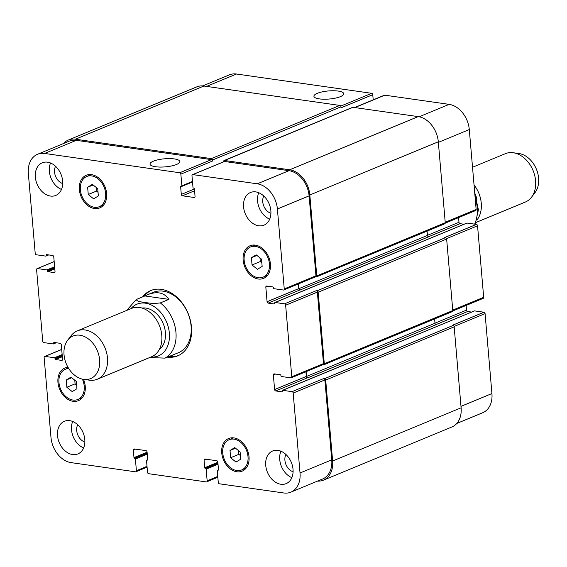 <?xml version="1.0" encoding="UTF-8"?>
<svg xmlns="http://www.w3.org/2000/svg" width="567" height="567" viewBox="0 0 567 567"><rect width="100%" height="100%" fill="white"/><g stroke="black" fill="none" stroke-linecap="round" stroke-linejoin="round"><path stroke-width="0.85" d="M474.735 193.049A22.893 16.755 67.5 0 1 476.89 199.215M474.04 184.906A26.167 19.15 67.5 0 1 476.882 220.095M472.531 167.265L505.367 153.671A26.167 19.15 67.5 0 1 513.085 152.729A26.167 19.15 67.5 0 1 513.227 152.75A26.167 19.15 67.5 0 1 533.108 170.603A26.167 19.15 67.5 0 1 531.506 197.231A26.167 19.15 67.5 0 1 525.382 202.022L475.997 222.462M513.085 152.729L518.791 153.494A23.027 16.854 67.5 0 1 518.911 153.515A23.027 16.854 67.5 0 1 536.41 169.221A23.027 16.854 67.5 0 1 535 192.66L531.506 197.231M169.079 356.459A35.324 25.855 -112.5 0 0 178.513 355.495M151.509 290.261A35.324 25.855 -112.5 0 0 144.153 296.243M149.645 357.557L165.054 358.124L178.35 352.752A32.709 23.942 -112.5 0 0 187.953 313.381A32.709 23.942 -112.5 0 0 153.331 292.317L147.512 294.727C157.158 290.999 164.281 292.551 168.881 299.369L160.319 302.92C154.763 303.593 149.787 303.423 145.393 302.417C139.624 301.97 136.597 300.999 136.314 299.489L144.883 295.946L168.881 299.369M142.508 296.931A35.324 25.855 67.5 0 1 150.68 290.58A35.324 25.855 67.5 0 1 188.081 313.331A35.324 25.855 67.5 0 1 177.698 355.856A35.324 25.855 67.5 0 1 167.428 357.139M317.265 93.342A14.976 4.054 175.1 0 1 333.672 90.755A14.976 4.054 175.1 0 1 343.751 93.711A14.976 4.054 175.1 0 1 329.179 99.027A14.976 4.054 175.1 0 1 313.912 96.27A14.976 4.054 175.1 0 1 317.265 93.342M153.374 161.184A14.976 4.054 175.1 0 1 169.781 158.604A14.976 4.054 175.1 0 1 179.859 161.552A14.976 4.054 175.1 0 1 165.288 166.875A14.976 4.054 175.1 0 1 150.021 164.111A14.976 4.054 175.1 0 1 153.374 161.184M126.647 310.44L136.314 299.489M144.883 295.946L147.512 294.727M172.531 355.162L171.213 355.573M159.235 349.598A22.893 16.755 -112.5 0 0 163.204 323.629A22.893 16.755 -112.5 0 0 142.041 308.051M89.416 380.159A26.167 19.15 -112.5 0 0 89.551 380.181A26.167 19.15 -112.5 0 0 97.269 379.238L151.595 356.749A26.167 19.15 -112.5 0 0 159.284 325.252A26.167 19.15 -112.5 0 0 131.579 308.398L77.254 330.887A26.167 19.15 -112.5 0 0 71.13 335.678L67.636 340.25A23.027 16.854 -112.5 0 0 66.226 363.681A23.027 16.854 -112.5 0 0 83.725 379.394A23.027 16.854 -112.5 0 0 83.845 379.415A23.027 16.854 -112.5 0 0 97.404 350.867A23.027 16.854 -112.5 0 0 67.636 340.25M97.269 379.238A26.167 19.15 -112.5 0 0 104.959 347.741A26.167 19.15 -112.5 0 0 77.254 330.887M456.768 423.471L482.744 412.719A23.552 17.237 -112.5 0 0 491.929 393.555L485.076 313.629A1.311 0.957 -112.5 0 0 483.956 312.226L474.558 310.886A0.652 0.482 -112.5 0 0 474.203 311.035M373.199 99.856L372.76 94.703A1.311 0.957 -112.5 0 0 371.64 93.307L236.503 74.022A23.552 17.237 -112.5 0 0 229.437 74.844L202.724 85.908M445.223 223.136L475.635 210.548A1.311 0.957 -112.5 0 0 476.145 209.485L469.292 129.552A23.552 17.237 -112.5 0 0 449.163 104.371L384.78 95.178A1.311 0.957 -112.5 0 0 384.391 95.228L354.644 107.539M464.026 224.234L460.092 223.674A1.311 0.957 67.5 0 1 458.972 222.278L458.575 217.608M452.757 310.971L483.169 298.377A1.311 0.957 -112.5 0 0 483.679 297.314L477.549 225.794A1.311 0.957 -112.5 0 0 476.429 224.397L467.031 223.051A0.652 0.482 -112.5 0 0 466.676 223.2M471.56 312.07L467.619 311.51A1.311 0.957 67.5 0 1 466.506 310.106L466.102 305.443M87.637 187.252L92.386 184.353L97.744 188.698L98.367 195.941L93.626 198.84L88.261 194.495L87.637 187.252L93.151 184.97M96.184 187.429L96.496 191.086L98.063 192.355M88.261 194.495L96.496 191.086M66.226 380.025L70.967 377.126L76.332 381.463L76.956 388.707L72.215 391.613L66.849 387.268L66.226 380.025L71.74 377.742M74.773 380.202L75.085 383.859L76.651 385.128M66.849 387.268L75.085 383.859M230.011 450.496L234.759 447.597L240.117 451.942L240.741 459.185L236 462.084L230.634 457.739L230.011 450.496L235.525 448.213M238.558 450.673L238.87 454.33L240.436 455.599M230.634 457.739L238.87 454.33M251.422 257.723L256.171 254.824L261.529 259.169L262.152 266.412L257.411 269.311L252.046 264.973L251.422 257.723L256.936 255.448M259.969 257.9L260.281 261.564L261.848 262.826M252.046 264.973L260.281 261.564M234.029 439.156A16.351 11.971 -112.5 0 0 229.125 439.73A16.351 11.971 -112.5 0 0 224.319 459.419A16.351 11.971 -112.5 0 0 241.634 469.951A16.351 11.971 -112.5 0 0 247.474 453.423A16.351 11.971 -112.5 0 0 234.029 439.156M233.157 437.816A17.662 12.928 -112.5 0 0 232.846 438.192M245.355 468.406A17.662 12.928 -112.5 0 0 245.837 468.455M233.923 437.901A17.662 12.928 67.5 0 1 248.445 453.309A17.662 12.928 67.5 0 1 242.13 471.156A17.662 12.928 67.5 0 1 223.433 459.787A17.662 12.928 67.5 0 1 228.621 438.525A17.662 12.928 67.5 0 1 233.923 437.901M255.448 246.383A16.351 11.971 -112.5 0 0 250.536 246.957A16.351 11.971 -112.5 0 0 245.731 266.646A16.351 11.971 -112.5 0 0 263.045 277.178A16.351 11.971 -112.5 0 0 268.886 260.65A16.351 11.971 -112.5 0 0 255.448 246.383M254.569 245.043A17.662 12.928 -112.5 0 0 254.257 245.419M266.766 275.64A17.662 12.928 -112.5 0 0 267.248 275.682M255.334 245.128A17.662 12.928 67.5 0 1 269.857 260.536A17.662 12.928 67.5 0 1 263.542 278.39A17.662 12.928 67.5 0 1 244.845 267.014A17.662 12.928 67.5 0 1 250.033 245.752A17.662 12.928 67.5 0 1 255.334 245.128M91.656 175.912A16.351 11.971 -112.5 0 0 86.751 176.486A16.351 11.971 -112.5 0 0 81.946 196.175A16.351 11.971 -112.5 0 0 99.26 206.707A16.351 11.971 -112.5 0 0 105.101 190.179A16.351 11.971 -112.5 0 0 91.656 175.912M90.784 174.572A17.662 12.928 -112.5 0 0 90.472 174.941M102.981 205.162A17.662 12.928 -112.5 0 0 103.463 205.211M91.549 174.657A17.662 12.928 67.5 0 1 106.072 190.065A17.662 12.928 67.5 0 1 99.757 207.912A17.662 12.928 67.5 0 1 81.06 196.536A17.662 12.928 67.5 0 1 86.248 175.274A17.662 12.928 67.5 0 1 91.549 174.657M68.77 368.578A16.351 11.971 -112.5 0 0 65.34 369.259A16.351 11.971 -112.5 0 0 60.534 388.948A16.351 11.971 -112.5 0 0 77.849 399.48A16.351 11.971 -112.5 0 0 82.371 379.139M81.57 397.935A17.662 12.928 -112.5 0 0 82.052 397.977M83.512 379.366A17.662 12.928 67.5 0 1 78.345 400.685A17.662 12.928 67.5 0 1 59.648 389.309A17.662 12.928 67.5 0 1 64.836 368.047A17.662 12.928 67.5 0 1 68.012 367.331M283.776 492.978A23.552 17.237 -112.5 0 0 290.843 492.156A23.552 17.237 -112.5 0 0 300.028 472.991L293.182 393.066A1.311 0.957 -112.5 0 0 292.062 391.662L282.657 390.323A0.652 0.482 -112.5 0 0 282.21 390.876L282.238 391.251A0.652 0.482 67.5 0 1 281.792 391.811L275.725 390.947A1.311 0.957 67.5 0 1 274.605 389.543L273.358 374.993A1.311 0.957 67.5 0 1 273.868 373.922A1.311 0.957 67.5 0 1 274.265 373.88L280.325 374.744A0.652 0.482 67.5 0 1 280.885 375.446L280.92 375.822A0.652 0.482 -112.5 0 0 281.48 376.523L290.878 377.863A1.311 0.957 -112.5 0 0 291.268 377.813A1.311 0.957 -112.5 0 0 291.778 376.75L285.648 305.23A1.311 0.957 -112.5 0 0 284.528 303.834L275.13 302.487A0.652 0.482 -112.5 0 0 274.676 303.047L274.712 303.423A0.652 0.482 67.5 0 1 274.258 303.976L268.198 303.111A1.311 0.957 67.5 0 1 267.078 301.715L265.831 287.157A1.311 0.957 67.5 0 1 266.341 286.094A1.311 0.957 67.5 0 1 266.731 286.044L272.798 286.909A0.652 0.482 67.5 0 1 273.358 287.611L273.386 287.986A0.652 0.482 -112.5 0 0 273.946 288.688L283.344 290.028A1.311 0.957 -112.5 0 0 283.741 289.985A1.311 0.957 -112.5 0 0 284.251 288.915L277.398 208.989A23.552 17.237 -112.5 0 0 257.269 183.807L192.886 174.615A1.311 0.957 -112.5 0 0 192.489 174.664A1.311 0.957 -112.5 0 0 191.979 175.727L192.978 187.401A0.652 0.482 -112.5 0 0 193.538 188.095L193.843 188.138A0.652 0.482 67.5 0 1 194.403 188.839L195.048 196.366A1.311 0.957 67.5 0 1 194.538 197.429A1.311 0.957 67.5 0 1 194.148 197.479L182.418 195.806A1.311 0.957 67.5 0 1 181.298 194.403L180.653 186.876A0.652 0.482 67.5 0 1 181.107 186.323L181.412 186.366A0.652 0.482 -112.5 0 0 181.865 185.813L180.859 174.14A1.311 0.957 -112.5 0 0 179.746 172.744L44.609 153.451A23.552 17.237 -112.5 0 0 37.535 154.281A23.552 17.237 -112.5 0 0 28.35 173.445L35.204 253.371A1.311 0.957 -112.5 0 0 36.323 254.774L45.721 256.114A0.652 0.482 -112.5 0 0 46.175 255.561L46.14 255.178A0.652 0.482 67.5 0 1 46.593 254.626L52.653 255.49A1.311 0.957 67.5 0 1 53.773 256.894L55.02 271.444A1.311 0.957 67.5 0 1 54.51 272.507A1.311 0.957 67.5 0 1 54.12 272.557L48.053 271.692A0.652 0.482 67.5 0 1 47.493 270.991L47.465 270.615A0.652 0.482 -112.5 0 0 46.905 269.913L37.507 268.574A1.311 0.957 -112.5 0 0 37.11 268.623A1.311 0.957 -112.5 0 0 36.6 269.686L42.731 341.206A1.311 0.957 -112.5 0 0 43.85 342.603L53.248 343.949A0.652 0.482 -112.5 0 0 53.702 343.389L53.667 343.014A0.652 0.482 67.5 0 1 54.12 342.461L60.187 343.326A1.311 0.957 67.5 0 1 61.307 344.722L62.554 359.28A1.311 0.957 67.5 0 1 62.044 360.343A1.311 0.957 67.5 0 1 61.647 360.392L55.587 359.528A0.652 0.482 67.5 0 1 55.027 358.826L54.992 358.45A0.652 0.482 -112.5 0 0 54.432 357.749L45.034 356.409A1.311 0.957 -112.5 0 0 44.644 356.452A1.311 0.957 -112.5 0 0 44.134 357.515L50.98 437.448A23.552 17.237 -112.5 0 0 71.116 462.629L135.499 471.822A1.311 0.957 -112.5 0 0 135.889 471.772A1.311 0.957 -112.5 0 0 136.399 470.709L135.4 459.036A0.652 0.482 -112.5 0 0 134.84 458.342L134.535 458.299A0.652 0.482 67.5 0 1 133.975 457.597L133.33 450.07A1.311 0.957 67.5 0 1 133.84 449A1.311 0.957 67.5 0 1 134.237 448.958L145.96 450.63A1.311 0.957 67.5 0 1 147.08 452.027L147.725 459.561A0.652 0.482 67.5 0 1 147.271 460.113L146.966 460.071A0.652 0.482 -112.5 0 0 146.52 460.624L147.519 472.297A1.311 0.957 -112.5 0 0 148.639 473.693L206.246 481.915A1.311 0.957 -112.5 0 0 206.643 481.872A1.311 0.957 -112.5 0 0 207.153 480.809L206.154 469.136A0.652 0.482 -112.5 0 0 205.594 468.434L205.289 468.392A0.652 0.482 67.5 0 1 204.73 467.697L204.085 460.163A1.311 0.957 67.5 0 1 204.595 459.1A1.311 0.957 67.5 0 1 204.992 459.057L216.714 460.73A1.311 0.957 67.5 0 1 217.834 462.126L218.479 469.653A0.652 0.482 67.5 0 1 218.026 470.213L217.721 470.171A0.652 0.482 -112.5 0 0 217.267 470.723L218.274 482.397A1.311 0.957 -112.5 0 0 219.386 483.793L283.776 492.978M69.713 420.664A17.662 12.928 67.5 0 1 84.228 436.073A17.662 12.928 67.5 0 1 77.92 453.919A17.662 12.928 67.5 0 1 59.216 442.543A17.662 12.928 67.5 0 1 64.411 421.281A17.662 12.928 67.5 0 1 69.713 420.664M277.922 450.375A17.662 12.928 67.5 0 1 292.444 465.791A17.662 12.928 67.5 0 1 286.129 483.637A17.662 12.928 67.5 0 1 267.433 472.261A17.662 12.928 67.5 0 1 272.621 450.999A17.662 12.928 67.5 0 1 277.922 450.375M255.767 191.894A17.662 12.928 67.5 0 1 270.282 207.302A17.662 12.928 67.5 0 1 263.974 225.156A17.662 12.928 67.5 0 1 245.27 213.78A17.662 12.928 67.5 0 1 250.465 192.518A17.662 12.928 67.5 0 1 255.767 191.894M47.55 162.176A17.662 12.928 67.5 0 1 62.072 177.591A17.662 12.928 67.5 0 1 55.757 195.438A17.662 12.928 67.5 0 1 37.061 184.062A17.662 12.928 67.5 0 1 42.249 162.8A17.662 12.928 67.5 0 1 47.55 162.176M72.689 421.479A17.662 12.928 -112.5 0 0 83.64 447.923M77.722 424.768A10.957 8.023 -112.5 0 0 84.873 442.04M280.906 451.197A17.662 12.928 -112.5 0 0 291.849 477.641M285.938 454.486A10.957 8.023 -112.5 0 0 293.089 471.758M258.743 192.716A17.662 12.928 -112.5 0 0 269.694 219.16M263.775 196.005A10.957 8.023 -112.5 0 0 270.927 213.277M50.534 162.998A17.662 12.928 -112.5 0 0 61.477 189.442M55.566 166.287A10.957 8.023 -112.5 0 0 62.71 183.559M324.579 378.657A1.311 0.957 67.5 0 1 325.692 380.053L332.631 460.985A23.552 17.237 67.5 0 1 323.445 480.15L451.927 426.965A23.552 17.237 -112.5 0 0 461.113 407.801L454.174 326.868A1.311 0.957 -112.5 0 0 453.054 325.472L324.579 378.657L323.771 378.536A1.311 0.957 67.5 0 1 324.884 379.94L331.738 459.865A23.552 17.237 67.5 0 1 322.552 479.03L290.843 492.156M305.918 371.754L306.315 376.417A1.311 0.957 -112.5 0 0 307.434 377.82L307.633 377.849A1.311 0.957 -112.5 0 1 306.52 376.445L306.109 371.676M317.045 290.821A1.311 0.957 67.5 0 1 318.165 292.218L324.296 363.738A1.311 0.957 67.5 0 1 323.785 364.808L452.268 311.623A1.311 0.957 -112.5 0 0 452.778 310.56L446.647 239.033A1.311 0.957 -112.5 0 0 445.527 237.637L317.045 290.821L316.237 290.708A1.311 0.957 67.5 0 1 317.357 292.104L323.488 363.624A1.311 0.957 67.5 0 1 322.977 364.687L291.268 377.813M298.384 283.918L298.788 288.589A1.311 0.957 -112.5 0 0 299.9 289.985L300.106 290.013A1.311 0.957 -112.5 0 1 298.986 288.617L298.575 283.84M192.489 174.664L224.199 161.538A1.311 0.957 67.5 0 1 224.589 161.489L288.979 170.681A23.552 17.237 67.5 0 1 309.107 195.863L315.961 275.789A1.311 0.957 67.5 0 1 315.45 276.859L283.741 289.985M37.535 154.281L69.245 141.155A23.552 17.237 67.5 0 1 76.318 140.333L211.456 159.618A1.311 0.957 67.5 0 1 212.568 161.014L180.859 174.14M223.618 161.779L223.604 161.595A1.311 0.957 67.5 0 1 224.114 160.532A1.311 0.957 67.5 0 1 224.504 160.489L289.702 169.795A23.552 17.237 67.5 0 1 309.83 194.977L316.769 275.909A1.311 0.957 67.5 0 1 316.258 276.972A1.311 0.957 67.5 0 1 315.862 277.015L315.266 276.93M323.785 364.808A1.311 0.957 67.5 0 1 323.396 364.85L322.793 364.765M323.445 480.15A23.552 17.237 67.5 0 1 317.555 481.092M63.511 143.529A23.552 17.237 67.5 0 1 68.352 140.035A23.552 17.237 67.5 0 1 75.418 139.213L211.363 158.611A1.311 0.957 67.5 0 1 212.483 160.014L212.568 161.014M453.054 325.472L452.246 325.352L483.956 312.226M307.633 377.849L436.115 324.664A1.311 0.957 67.5 0 1 434.995 323.261L434.627 318.923M445.527 237.637L444.719 237.523L476.429 224.397M300.106 290.013L428.588 236.829A1.311 0.957 67.5 0 1 427.468 235.433L427.093 231.088M316.258 276.972L444.734 223.788A1.311 0.957 -112.5 0 0 445.251 222.725L438.312 141.793A23.552 17.237 -112.5 0 0 418.177 116.611L352.986 107.305A1.311 0.957 -112.5 0 0 352.596 107.347L224.114 160.532M372.76 94.703L341.05 107.829L340.965 106.83A1.311 0.957 -112.5 0 0 339.846 105.427L203.9 86.028A23.552 17.237 -112.5 0 0 196.834 86.85L68.352 140.035M475.146 197.812A32.709 23.942 67.5 0 1 474.643 224.142M150.992 356.997A27.996 20.49 -112.5 0 0 169.313 339.038A27.996 20.49 -112.5 0 0 155.968 307.874A27.996 20.49 -112.5 0 0 130.977 308.646M165.054 358.124A32.709 23.942 -112.5 0 0 175.954 332.418A32.709 23.942 -112.5 0 0 160.319 302.92M331.738 459.865L300.028 472.991M324.884 379.94L293.182 393.066M323.771 378.536L292.062 391.662M306.315 376.417L274.605 389.543M307.434 377.82L275.725 390.947M275.583 374.071L273.358 374.993M323.488 363.624L291.778 376.75M317.357 292.104L285.648 305.23M316.237 290.708L284.528 303.834M298.788 288.589L267.078 301.715M299.9 289.985L268.198 303.111M268.056 286.236L265.831 287.157M315.961 275.789L284.251 288.915M309.107 195.863L277.398 208.989M288.979 170.681L257.269 183.807M224.589 161.489L192.886 174.615M194.85 197.188L194.148 197.479M194.566 190.774L182.418 195.806M194.417 188.981L181.298 194.403M211.456 159.618L179.746 172.744M76.318 140.333L44.609 153.451M54.822 272.266L54.12 272.557M54.184 261.671L37.507 268.574M62.349 360.102L61.647 360.392M61.711 349.506L45.034 356.409M147.009 466.315L136.399 470.709M135.563 449.149L133.33 450.07M217.756 476.415L207.153 480.809M206.31 459.242L204.085 460.163M460.992 406.362L491.929 393.555M454.089 326.457L485.076 313.629M435.945 324.622L467.619 311.51M434.988 323.155L466.506 310.106M452.742 310.121L483.679 297.314M446.555 238.622L477.549 225.794M428.418 236.786L460.092 223.674M427.461 235.319L458.972 222.278M445.208 222.285L476.145 209.485M438.355 142.36L469.292 129.552M419.176 116.781L449.163 104.371M354.857 107.567L384.78 95.178M340.732 106.1L371.64 93.307M206.579 86.404L236.503 74.022M181.865 185.813L192.468 181.419M192.518 181.972L180.653 186.876M352.986 107.305L224.504 160.489M418.177 116.611L289.702 169.795M438.312 141.793L309.83 194.977M445.251 222.725L316.769 275.909M427.468 235.433L298.986 288.617M274.612 303.827L274.258 303.976M467.031 223.051L275.13 302.487M446.647 239.033L318.165 292.218M452.778 310.56L324.296 363.738M434.995 323.261L306.52 376.445M474.558 310.886L282.657 390.323M454.174 326.868L325.692 380.053M461.113 407.801L332.631 460.985M218.465 469.859L217.721 470.171M218.38 470.064L218.026 470.213M217.841 462.268L204.73 467.697M217.919 463.168L205.289 468.392M217.934 463.331L205.594 468.434M218.012 464.231L206.154 469.136M147.711 459.759L146.966 460.071M147.626 459.965L147.271 460.113M147.094 452.168L133.975 457.597M147.165 453.068L134.535 458.299M147.179 453.231L134.84 458.342M147.257 454.132L135.4 459.036M62.15 354.559L54.432 357.749M62.221 355.452L54.992 358.45M62.257 355.835L55.027 358.826M62.335 356.728L55.587 359.528M54.786 342.553L53.667 343.014M55.481 342.652L53.702 343.389M54.616 266.724L46.905 269.913M54.694 267.624L47.465 270.615M54.73 268L47.493 270.991M54.801 268.9L48.053 271.692M47.252 254.718L46.14 255.178M47.954 254.824L46.175 255.561M203.9 86.028L75.418 139.213M339.846 105.427L211.363 158.611M340.965 106.83L212.483 160.014M474.763 193.354L478.413 209.818L475.167 224.213M83.845 379.415L89.551 380.181M241.634 469.951L246.142 468.08M229.125 439.73L233.632 437.866M263.045 277.178L267.553 275.314M250.536 246.957L255.044 245.093M99.26 206.707L103.768 204.836M86.751 176.486L91.259 174.615M77.849 399.48L82.357 397.609M65.34 369.259L68.401 367.99M37.11 268.623L54.177 261.557M44.644 356.452L61.704 349.392M135.889 471.772L147.08 467.144M206.643 481.872L217.827 477.237M192.504 181.83L181.61 186.345M466.832 223.079L274.931 302.509M474.359 310.907L282.465 390.344M218.472 469.795L217.522 470.192M147.725 459.702L146.775 460.092M56.246 342.766L53.447 343.921M48.719 254.93L45.92 256.093"/></g></svg>
